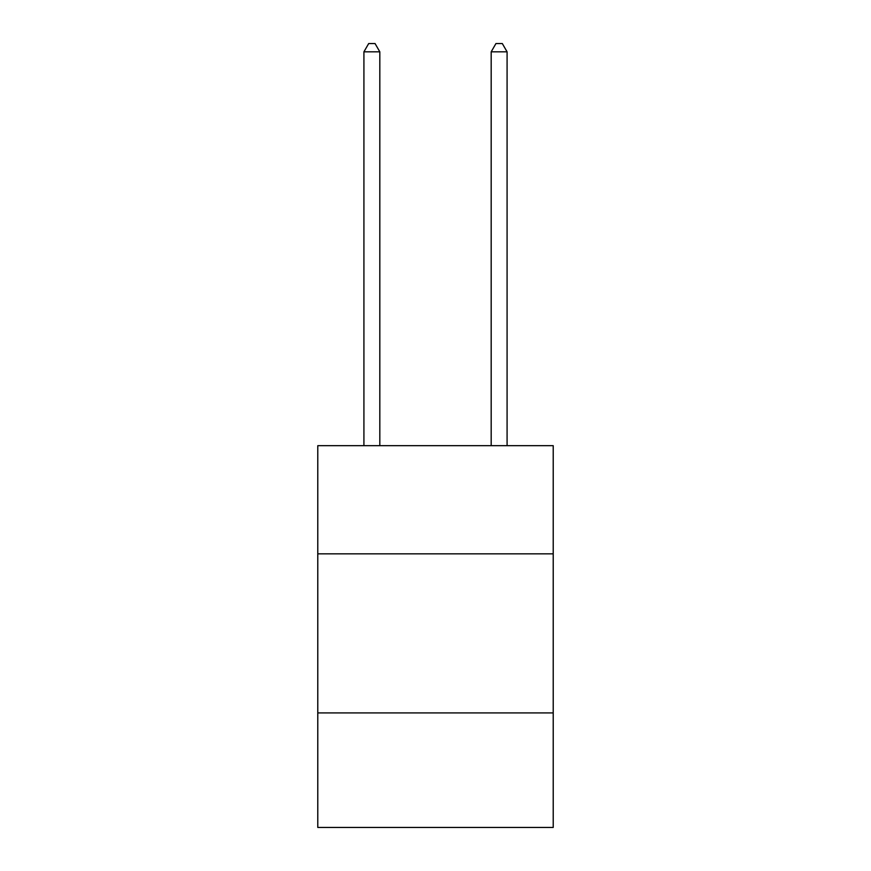 <?xml version="1.0" encoding="UTF-8"?>
<svg xmlns="http://www.w3.org/2000/svg" width="871" height="871" viewBox="0 0 871 871"><rect width="100%" height="100%" fill="white"/><g stroke="black" fill="none" stroke-linecap="round" stroke-linejoin="round"><path stroke-width="1.31" d="M553.216 553.847L553.216 445.68L317.784 445.68L317.784 553.847L553.216 553.847L553.216 827.45L317.784 827.45L317.784 553.847M553.216 712.924L317.784 712.924M379.821 445.68L379.821 51.825L363.915 51.825L363.915 445.68M363.915 51.825L368.694 43.55L375.053 43.55L379.821 51.825M507.085 445.68L507.085 51.825L491.179 51.825L491.179 445.68M491.179 51.825L495.947 43.55L502.306 43.55L507.085 51.825"/></g></svg>
